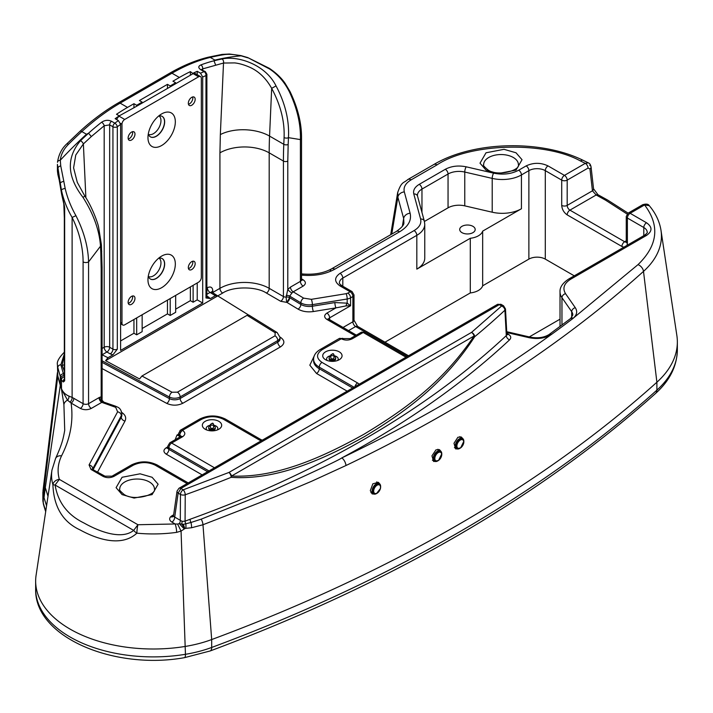 <?xml version="1.0" encoding="UTF-8"?>
<svg xmlns="http://www.w3.org/2000/svg" width="713" height="713" viewBox="0 0 713 713"><rect width="100%" height="100%" fill="white"/><g stroke="black" fill="none" stroke-linecap="round" stroke-linejoin="round"><path stroke-width="1.07" d="M626.228 242.064A3.868 2.237 60 0 1 624.65 241.734L569.919 210.139A3.868 2.237 60 0 1 567.183 205.397A3.868 2.237 180 0 1 561.71 205.397C562.058 209.417 563.876 212.572 567.183 214.88A3.868 2.237 -60 0 1 569.919 210.139L596.166 194.988A3.868 2.13 -62.2 0 1 597.975 194.72L593.546 188.802A3.868 2.487 173.5 0 1 592.441 190.817L596.166 194.988L605.702 200.255L627.11 214.025M286.18 295.458A3.868 2.237 180 0 1 289.692 296.109L289.692 297.686A3.868 2.282 -58.9 0 1 286.893 302.392L289.63 297.66A3.868 2.237 0 0 0 286.18 297.036L287.794 289.46L290.467 287.098A3.868 2.237 -120 0 0 293.203 291.84L291.893 293.034A3.868 0.856 39.2 0 1 287.794 289.46L287.794 161.058A3.093 1.791 0 0 1 283.418 161.058L269.184 152.84A386.972 223.419 -60 0 1 269.559 136.094L283.792 144.302A386.972 223.419 120 0 0 283.418 161.058L283.418 296.546L269.184 288.328L269.184 152.84A34.83 20.107 180 0 0 219.934 152.84L220.344 134.588A34.83 19.028 -177.5 0 1 269.559 136.094L271.671 88.341C280.619 105.069 284.754 121.46 284.086 137.529A3.093 1.693 2.5 0 0 288.462 137.662L288.168 144.436A3.093 1.693 -177.5 0 1 283.792 144.302L284.086 137.529M131.548 132.092A4.839 2.79 120 0 0 128.393 136.352A4.839 2.79 120 0 0 129.133 140.229A4.839 2.79 120 0 0 131.548 139.989A4.839 2.79 120 0 0 134.712 135.728A4.839 2.79 120 0 0 133.973 131.852A4.839 2.79 120 0 0 131.548 132.092M128.269 139.044A4.839 2.79 120 0 0 129.222 138.643A4.839 2.79 120 0 0 132.511 131.691M191.752 97.333A4.839 2.79 120 0 0 188.588 101.594A4.839 2.79 120 0 0 189.328 105.471A4.839 2.79 120 0 0 191.752 105.23A4.839 2.79 120 0 0 194.907 100.97A4.839 2.79 120 0 0 194.168 97.093A4.839 2.79 120 0 0 191.752 97.333M188.464 104.285A4.839 2.79 120 0 0 189.426 103.893A4.839 2.79 120 0 0 192.706 96.941M191.752 261.635A4.839 2.79 120 0 0 188.588 265.896A4.839 2.79 120 0 0 189.328 269.772A4.839 2.79 120 0 0 191.752 269.532A4.839 2.79 120 0 0 194.907 265.272A4.839 2.79 120 0 0 194.168 261.395A4.839 2.79 120 0 0 191.752 261.635M188.464 268.587A4.839 2.79 120 0 0 189.426 268.186A4.839 2.79 120 0 0 192.706 261.234M131.548 296.385A4.839 2.79 120 0 0 128.393 300.654A4.839 2.79 120 0 0 129.133 304.531A4.839 2.79 120 0 0 131.548 304.291A4.839 2.79 120 0 0 134.712 300.021A4.839 2.79 120 0 0 133.973 296.153A4.839 2.79 120 0 0 131.548 296.385M128.269 303.337A4.839 2.79 120 0 0 129.222 302.945A4.839 2.79 120 0 0 132.511 295.993M161.646 113.92L161.646 113.92A19.349 11.167 120 0 0 147.965 137.618A19.349 11.167 120 0 0 161.646 145.514A19.349 11.167 120 0 0 175.327 121.816A19.349 11.167 120 0 0 161.646 113.92L161.646 113.92M148.304 133.964A11.8 6.818 120 0 0 150.416 136.86A11.8 6.818 120 0 0 156.316 136.272A11.8 6.818 120 0 0 164.026 125.871A11.8 6.818 120 0 0 162.216 116.415A11.8 6.818 120 0 0 158.651 116.041M150.345 136.816A11.8 6.818 120 0 0 156.174 136.201A11.8 6.818 120 0 0 163.865 125.862A11.8 6.818 120 0 0 162.145 116.379M161.646 256.101L161.646 256.101A19.349 11.167 120 0 0 147.965 279.799A19.349 11.167 120 0 0 161.646 287.695A19.349 11.167 120 0 0 175.327 264.006A19.349 11.167 120 0 0 161.646 256.101L161.646 256.101M148.304 276.145A11.8 6.818 120 0 0 150.416 279.041A11.8 6.818 120 0 0 156.316 278.462A11.8 6.818 120 0 0 164.026 268.061A11.8 6.818 120 0 0 162.216 258.596A11.8 6.818 120 0 0 158.651 258.222M150.345 279.006A11.8 6.818 120 0 0 156.174 278.382A11.8 6.818 120 0 0 163.865 268.043A11.8 6.818 120 0 0 162.145 258.561M642.645 204.756C646.067 203.668 648.277 203.98 649.276 205.674L644.579 204.943L630.123 213.294A3.868 2.237 60 0 0 628.189 213.107L642.645 204.756A3.868 2.237 60 0 1 644.579 204.943C660.078 225.495 657.885 245.388 638.001 264.639A6.577 4.519 -132 0 1 643.5 271.386A1465.482 846.09 180 0 1 345.983 465.518L311.438 481.346L276.056 496.337L202.973 524.75L211.681 639.552L211.681 647.457A98.171 56.675 180 0 1 185.442 654.302A7.736 1.729 -99.3 0 1 184.578 657.644L210.192 650.951A7.736 3.422 -110.4 0 0 211.681 647.457A1481.4 855.279 180 0 0 457.666 532.95A1481.4 855.279 180 0 0 656.896 390.127A7.736 5.321 48 0 1 655.559 393.46C669.748 380.689 677.011 366.152 677.35 349.86A129.124 74.553 180 0 1 656.896 390.127L656.896 382.221L643.5 271.386A113.207 65.355 180 0 0 661.004 230.415L676.86 335.484A129.124 74.553 180 0 1 677.35 341.955A129.124 74.553 180 0 1 656.896 382.221A1481.4 855.279 180 0 1 457.666 525.053A1481.4 855.279 180 0 1 211.681 639.552A98.171 56.675 180 0 1 185.442 646.406A117.6 67.895 180 0 1 70.097 629.116A117.6 67.895 180 0 1 35.65 581.104A117.6 67.895 180 0 1 36.096 575.213L51.951 470.134A101.674 58.707 180 0 0 52.896 484.688A6.577 5.303 -15.8 0 1 59.339 479.368L137.921 524.732L133.661 530.401C121.076 540.49 97.948 530.864 83.938 522.977C67.61 515.044 57.994 502.389 55.088 485.027A6.577 0.517 -178.7 0 1 52.896 484.688C53.769 506.89 62.806 521.961 80.034 529.893C95.31 538.333 120.8 547.949 136.869 533.172A6.577 3.137 -144.4 0 1 133.661 530.401L55.088 485.027L59.339 479.368C57.147 471.445 57.878 463.61 61.541 455.874A6.577 5.178 -154.4 0 0 55.605 458.406L51.951 470.134M330.85 354.833L330.85 357.988A1.551 0.891 0 0 0 331.304 358.621A1.551 0.891 0 0 0 332.989 358.817A1.551 0.891 0 0 0 333.951 357.988L333.951 354.833A1.551 0.891 180 0 1 332.989 355.653A1.551 0.891 180 0 1 331.304 355.466A1.551 0.891 180 0 1 330.85 354.833L333.256 353.666L333.951 354.833A1.551 0.891 180 0 0 333.497 354.201M210.451 424.342L210.451 427.497A1.551 0.891 0 0 0 210.905 428.13A1.551 0.891 0 0 0 212.599 428.326A1.551 0.891 0 0 0 213.552 427.497L213.552 424.342A1.551 0.891 180 0 1 212.599 425.162A1.551 0.891 180 0 1 210.905 424.975A1.551 0.891 180 0 1 210.451 424.342L212.857 423.174L213.552 424.342A1.551 0.891 180 0 0 213.098 423.709M330.85 356.313A3.289 1.898 0 0 0 329.112 357.988A3.289 1.898 0 0 0 330.074 359.334A3.289 1.898 0 0 0 333.657 359.744A3.289 1.898 0 0 0 335.689 357.988A3.289 1.898 0 0 0 334.727 356.643A3.289 1.898 0 0 0 333.951 356.313M329.112 357.988L329.112 358.933A3.289 1.898 -0 0 0 330.074 360.279A3.289 1.898 -0 0 0 333.657 360.689A3.289 1.898 -0 0 0 335.689 358.933L335.689 357.988M210.451 425.821A3.289 1.898 0 0 0 208.713 427.497A3.289 1.898 0 0 0 209.675 428.843A3.289 1.898 0 0 0 213.258 429.253A3.289 1.898 0 0 0 215.29 427.497A3.289 1.898 0 0 0 214.328 426.16A3.289 1.898 0 0 0 213.552 425.821M208.713 427.497L208.713 428.451A3.289 1.898 -0 0 0 209.675 429.787A3.289 1.898 -0 0 0 213.258 430.206A3.289 1.898 -0 0 0 215.29 428.451L215.29 427.497M325.556 359.726A9.67 5.588 0 0 0 339.236 359.726A9.67 5.588 0 0 0 339.236 351.83A9.67 5.588 0 0 0 325.556 351.83A9.67 5.588 0 0 0 325.556 359.726L325.556 359.726M337.516 360.52A5.802 3.351 0 0 0 336.5 356.571A5.802 3.351 0 0 0 333.951 355.707M218.846 421.338A9.67 5.588 180 0 1 218.846 429.235A9.67 5.588 180 0 1 205.166 429.235L205.166 429.235A9.67 5.588 180 0 1 205.166 421.338A9.67 5.588 180 0 1 218.846 421.338M217.126 430.028A5.802 3.351 0 0 0 216.11 426.08A5.802 3.351 0 0 0 213.552 425.215M148.429 134.356A10.642 6.141 120 0 0 153.438 133.67A10.642 6.141 120 0 0 160.309 124.57A10.642 6.141 120 0 0 159.052 115.952M148.429 276.537A10.642 6.141 120 0 0 153.438 275.851A10.642 6.141 120 0 0 160.309 266.751A10.642 6.141 120 0 0 159.052 258.133M184.578 657.644C114.561 670.354 34.286 637.306 35.65 589A117.6 67.895 180 0 0 185.442 654.302L181.057 531.078L177.608 524.055L175.148 523.975A6.577 1.239 -97.8 0 1 176.655 532.361L181.057 531.078L184.364 528.939A6.577 0.624 -133.6 0 1 179.328 523.618L181.797 524.144L184.819 528.538L184.364 528.939M472.924 226.333A7.736 4.465 180 0 1 475.188 229.488A7.736 4.465 180 0 1 470.411 233.614A7.736 4.465 180 0 1 461.979 232.652A7.736 4.465 180 0 1 459.707 229.488A7.736 4.465 180 0 1 464.484 225.361A7.736 4.465 180 0 1 472.924 226.333M462.612 438.45L461.329 436.998L457.906 437.247L453.985 443.281L455.616 448.887L458.486 448.932M379.842 484.002L378.398 482.327L372.854 483.815L370.305 490.615L372.168 493.922L375.172 494.118M440.794 451.169L439.458 449.645L435.964 449.858L431.953 455.839L433.602 461.463L437.114 461.258M136.682 317.918L136.682 334.816L133.946 333.238L133.946 319.495M142.154 314.754L142.154 331.661L136.682 334.816M175.674 295.405L175.674 312.303L170.202 315.467L170.202 298.56M175.674 83.706L170.202 86.87L170.202 85.925L175.674 82.77L175.674 83.706L193.116 73.635L190.38 71.63L190.38 75.213M261.323 440.723A7.736 4.465 180 0 1 259.069 439.823L223.499 419.289C216.199 415.866 208.9 415.866 201.601 419.289L182.448 430.34A3.868 2.237 120 0 0 179.712 435.082L179.854 436.739A3.868 2.237 -60 0 1 179.845 437.016M406 357.195L363.184 332.472L352.24 338.791C348.595 340.511 344.94 340.511 341.295 338.791L322 349.771C316.082 353.987 316.082 358.202 322 362.409L357.57 382.952A7.736 4.465 180 0 1 359.138 384.254M63.822 181.387L65.168 188.437A3.868 1.301 170.8 0 0 61.434 190.157L60.32 183.294A3.868 1.586 -8.6 0 1 63.822 181.387L60.739 165.879L60.302 160.22C60.962 154.427 63.689 149.115 68.475 144.302A324.451 187.323 -60 0 1 81.843 131.566A193.481 111.709 -60 0 1 120.132 103.144L127.52 107.413A193.481 111.709 -60 0 0 116.504 114.285L119.24 115.862A193.481 111.709 120 0 0 115.132 118.688L118.411 120.586L120.604 124.392L120.604 350.422L202.697 303.025L197.225 299.861L197.225 282.963M249.434 315.538L247.063 315.324L141.932 376.018L139.561 378.968L105.586 360.671L107.957 357.721L112.912 354.86L117.324 349.156A3.093 1.791 0 0 1 112.939 349.156A3.868 2.237 120 0 1 110.203 353.898L106.923 351.999L102.289 354.673A3.868 2.237 60 0 1 102.084 354.548M102.084 354.789L107.957 357.721M205.977 297.972L205.977 75.578A3.093 1.791 180 0 0 206.886 74.312L206.886 296.706A3.093 1.791 0 0 1 205.977 297.972L210.388 298.578L215.371 295.708L217.741 295.913L248.516 314.968M212.581 292.588A3.868 2.237 0 0 1 212.831 292.437L212.831 290.851C212.483 287.232 210.665 286.18 207.349 287.695A3.868 2.237 -120 0 0 210.085 292.437L211.993 292.223L217.741 295.913L105.586 360.671M202.697 303.025L202.697 76.995L200.505 73.189L197.225 71.3L197.225 74.696M175.674 309.148L190.38 300.654L193.116 302.232L197.225 299.861M142.154 328.497L167.466 313.889L170.202 315.467M120.604 340.939L133.946 333.238M102.075 400.394L101.175 396.856A3.868 2.897 -96.8 0 0 103.162 402.087L103.848 402.141L102.021 400.198L102.066 401.749M187.1 483.583L155.229 465.179C147.93 461.757 140.63 461.757 133.331 465.179L113.964 476.364C110.31 478.075 106.665 478.075 103.011 476.364L90.988 469.421L89.063 464.938L117.618 411.811L115.702 407.328L101.959 402.426A3.868 1.622 -70.9 0 1 102.173 402.239L103.162 402.087M101.959 402.426L102.173 402.239A3.868 2.451 65.5 0 1 99.651 397.31L99.045 397.622A3.868 2.237 60 0 0 101.781 402.364L91.3 408.415C87.654 410.127 84 410.127 80.355 408.415A3.868 2.237 120 0 0 83.091 403.674L73.831 398.326A3.868 2.237 -60 0 1 71.095 403.068C73.591 420.813 70.409 438.415 61.541 455.874M416.82 269.14A27.085 15.641 0 0 0 424.761 258.088L424.761 224.274A27.085 15.641 0 0 1 416.82 235.335L416.82 269.14L470.295 238.276A15.481 8.939 180 0 0 482.665 231.128L521.435 208.749A27.085 15.641 0 0 1 492.202 212.207L464.76 205.852A15.481 8.939 180 0 0 448.049 207.831L424.413 221.476M65.168 188.437C67.28 197.599 70.863 206.681 75.934 215.683L72.111 217.438C67.013 208.695 63.448 199.604 61.434 190.157L61.434 192.884A3.093 1.168 170.3 0 0 61.425 193.08L60.364 186.788A3.093 1.364 171 0 1 60.364 186.592L61.701 194.284A3.093 1.132 168.7 0 0 61.683 194.506L64.01 204.738A3.093 0.472 -11.5 0 0 64.215 204.854L64.651 207.786A3.093 1.791 180 0 1 64.339 207.011A3.093 1.791 180 0 1 64.339 207.002L64.339 380.074A3.093 1.791 0 0 0 64.651 380.849L63.305 381.99A3.093 2.941 -78.5 0 1 64.339 378.995M61.79 194.711A3.093 1.132 168.7 0 1 61.683 194.506L61.425 193.08A3.093 1.168 170.3 0 0 61.496 193.268M60.355 186.646A3.093 1.39 -9 0 1 60.32 186.512L60.364 186.788A3.093 1.364 171 0 0 60.427 186.984M346.037 305.904A3.868 1.952 112.2 0 1 347.195 303.168L350.573 305.752L346.037 305.904L335.939 307.882A3.868 0.856 -99.2 0 1 334.887 302.57L312.374 306.225A11.613 6.702 180 0 1 300.85 304.415L300.85 302.838L289.692 296.109L291.893 293.034M177.608 524.055L179.328 523.618A3.868 2.237 120 0 0 180.3 520.74L180.46 494.448L178.143 493.111L180.879 488.476L183.196 489.822A3.868 1.667 70.3 0 1 185.237 494.769A3.868 2.094 -179.7 0 1 180.46 494.448A3.868 2.237 -60 0 1 183.196 489.822L228.962 472.443L471.516 332.401L501.622 305.984A3.868 2.683 -133 0 1 504.911 310.208A3.868 2.246 176.9 0 0 505.481 308.934L506.872 334.397L506.292 335.609A986.64 569.634 180 0 1 190.095 519.26L185.068 521.176L185.237 494.769A985.553 569.001 0 0 0 231.172 477.318A3.868 1.809 -112 0 0 228.962 472.443A3.868 2.237 60 0 1 231.538 476.026L474.1 335.983A3.868 1.239 31.1 0 1 474.689 336.723C444.475 383.282 406.276 411.419 364.414 436.632C322.82 459.778 275.771 480.526 231.172 477.318A3.868 2.611 -81.7 0 0 231.538 476.026C275.984 478.102 321.403 457.871 363.773 434.36C406.258 408.799 443.37 381.571 474.1 335.983A3.868 2.237 -120 0 0 471.516 332.401A3.868 2.594 50.4 0 1 474.689 336.723A985.553 569.001 0 0 0 504.911 310.208L506.292 335.609A3.868 2.692 -133.1 0 0 509.581 339.834C511.408 337.846 511.043 336.01 508.476 334.326A3.868 2.237 120 0 1 506.916 334.664M55.605 458.406C62.289 443.744 63.279 438.361 64.723 430.322L63.903 404.627A6.577 5.33 -12.6 0 1 67.521 400.18L71.095 403.068L80.355 408.415M560.053 326.465A27.085 15.641 180 0 1 560.017 325.654L560.017 291.84A27.085 15.641 0 0 0 561.96 297.66L571.701 311.679A15.481 8.939 180 0 1 572.806 315.003L570.739 318.408A3.868 2.594 -129.7 0 0 570.578 318.559M574.259 275.833L545.293 259.113A11.613 6.702 0 0 0 528.877 259.113L482.665 285.797L482.665 231.128M482.665 285.797A15.481 8.939 180 0 1 470.295 292.936L470.295 238.276M470.295 292.936L384.984 342.187M560.017 319.174L529.278 336.919M61.701 194.284L64.215 204.854M63.305 381.99L61.434 380.002A3.093 2.763 -23.6 0 1 64.339 376.874M60.364 186.592L60.32 186.307A3.093 1.39 -9 0 0 60.32 186.512L59.304 180.558A3.093 1.72 169.8 0 0 59.384 180.808M63.903 404.627L61.496 389.227L67.521 400.18A3.868 2.959 112.6 0 0 68.903 396.089L72.111 397.426L72.111 217.438C75.881 225.112 78.644 232.696 80.409 240.174C82.227 247.866 83.118 255.102 83.091 261.894A3.868 2.237 0 0 0 88.564 261.894L88.564 403.674A3.868 2.237 180 0 1 83.091 403.674L83.091 261.894M101.406 244.773A3.093 1.881 177.3 0 1 100.506 246.181C99.383 230.272 93.546 214.007 82.984 197.358L84.883 196.155C92.396 207.331 97.957 223.534 98.581 227.037L101.406 244.773L102.084 267.535L102.084 400.43M109.659 124.864L104.187 125.764A3.093 1.453 52 0 0 101.62 122.226C104.891 120.069 108.198 119.748 111.549 121.272A3.093 1.791 120 0 0 109.659 124.864L112.939 126.762L112.939 349.156L109.659 347.258L109.659 124.864M84.883 196.155L77.289 182.368L73.591 167.849L75.765 155.033L83.376 143.937A3.093 1.15 -133.6 0 0 80.542 140.675A324.451 187.323 -60 0 1 88.572 133.224L86.487 134.249A324.451 187.323 -60 0 0 60.302 160.22A3.868 2.299 5.4 0 0 57.521 162.136L57.521 162.323A3.868 2.299 5.4 0 1 57.521 162.136C58.689 154.605 61.737 148.554 66.674 143.99L79.999 131.299A3.868 1.515 47.6 0 1 81.843 131.566L86.487 134.249M202.697 76.995L205.977 75.578A3.093 2.014 -112.7 0 0 204.087 71.639L200.808 69.74C198.107 67.833 198.134 66.229 200.888 64.919A3.093 2.068 69.5 0 1 202.697 68.885L201.654 69.473M200.888 64.919A193.481 111.709 -60 0 1 213.998 60.783L213.989 60.81A324.451 187.323 -60 0 1 222.019 58.992A3.093 2.255 78.5 0 1 223.508 63.038L234.63 62.904C239.283 63.386 244.514 64.928 250.325 67.503C259.122 71.63 266.234 78.582 271.671 88.341L276.029 85.908C285.236 103.216 289.389 120.461 288.462 137.662L300.405 139.588A3.868 2.237 0 0 0 301.537 138.001L301.537 279.79A3.868 2.237 180 0 1 300.405 281.368L300.405 139.588C300.85 124.285 297.187 108.403 289.433 91.932L289.968 91.46C297.784 107.69 301.644 123.206 301.537 138.001M343.078 327.454L352.882 321.795A3.868 2.237 -120 0 0 355.618 326.536A3.868 2.237 -60 0 1 357.552 326.34L354.013 320.217A3.868 2.237 180 0 1 352.882 321.795L352.882 296.519L350.573 297.847A3.868 2.237 60 0 0 347.837 293.114L350.145 291.777A3.868 2.237 -60 0 1 352.079 291.59L354.013 294.941A3.868 2.237 180 0 1 352.882 296.519A3.868 2.237 -120 0 0 350.145 291.777L340.074 285.966C334.147 281.751 334.147 277.544 340.074 273.329L414.084 230.593C419.44 227.34 421.615 223.49 420.608 219.043L413.79 193.972C412.952 190.264 414.77 187.056 419.226 184.346L445.313 169.284C451.427 166.067 458.388 165.247 466.204 166.815L493.637 173.161C503.013 175.042 511.364 174.052 518.699 170.202A3.868 2.237 60 0 1 521.435 174.943L521.435 208.749M545.293 259.113L545.293 170.639L561.71 180.122A3.868 2.237 -60 0 1 564.446 175.38L585.311 163.339A3.868 2.237 60 0 1 588.047 168.081L567.183 180.122L567.183 205.397L592.441 190.817L589.954 168.919L588.047 168.081M505.481 308.934L503.556 305.788A3.868 2.237 -60 0 0 501.622 305.984L499.296 304.638A3.868 2.237 -120 0 0 497.362 304.451L178.945 488.289L177.047 491.088A3.868 2.415 -171.9 0 0 178.143 493.111L174.658 517.486A3.868 2.237 -60 0 1 171.922 522.112C169.444 520.49 169.008 518.707 170.612 516.773A3.868 2.763 44 0 0 173.375 516.319L182.082 521.355A3.868 0.775 -81.7 0 1 181.797 524.144L183.393 524.358L184.819 528.538L185.808 528.342A6.577 2.299 -92.3 0 0 185.817 523.886A3.868 1.542 67.7 0 1 185.068 521.176L182.082 521.355M48.003 496.31L45.302 487.63L60.293 385.341L57.78 376.268A3.868 3.119 164.5 0 0 57.806 375.876L60.32 384.949A3.868 3.119 -15.5 0 1 60.293 385.341L61.496 389.227A3.868 3.289 158.5 0 0 61.514 388.817C62.931 392.159 65.4 394.583 68.903 396.089M198.588 76.799L193.116 73.635A3.868 2.237 -60 0 1 195.05 73.448L200.522 76.603A3.868 2.237 120 0 0 198.588 76.799L124.713 119.454A3.868 2.237 120 0 0 121.976 124.187L121.976 323.247A3.868 2.237 120 0 0 122.779 325.021A3.868 2.237 120 0 0 124.713 324.825L198.588 282.17A3.868 2.237 120 0 0 201.324 277.428L201.324 78.377A3.868 2.237 120 0 0 200.522 76.603M193.116 302.232L193.116 285.334M197.225 71.3A193.481 111.709 120 0 0 193.116 73.207M116.736 119.615A3.868 2.237 -60 0 1 119.24 116.29L124.713 119.454M119.24 115.862L136.682 106.219L136.682 105.283L133.946 103.697L133.946 107.797M646.539 222.777A3.868 2.237 120 0 0 643.803 227.518L627.387 218.035A3.868 2.237 180 0 1 626.255 216.458L626.255 241.734A3.868 2.237 180 0 0 627.387 243.311L627.387 218.035A3.868 2.237 120 0 1 630.123 213.294L646.539 222.777C652.457 226.984 652.457 231.199 646.539 235.415L570.685 279.202C564.01 283.444 562.299 288.266 565.552 293.676A3.868 2.932 145.2 0 0 561.96 297.66L561.96 325.039M570.409 318.675A3.868 2.513 -127.3 0 1 572.771 318.604L573.207 318.23A3.868 2.594 -129.7 0 0 570.739 318.408L549.322 334.344A3.868 2.469 54 0 1 551.612 334.326L551.096 334.664A3.868 2.389 -123.7 0 0 548.948 334.602L548.948 334.602C543.867 337.668 537.602 338.506 530.124 337.115L506.72 331.697M328.497 319.424L328.354 318.88L328.827 319.228A3.868 2.237 -60 0 0 326.893 319.424C323.925 317.321 323.925 315.208 326.893 313.105L335.939 307.882L313.426 311.536C307.535 312.356 302.41 311.545 298.052 309.121L286.893 302.392L280.681 301.287L266.448 293.07C256.52 286.252 232.607 286.243 222.67 293.07A3.868 2.237 60 0 1 219.934 288.328L219.934 152.84M61.514 388.817L61.434 380.002L60.819 378.327A3.093 2.487 -17.1 0 1 63.867 375.484L64.339 376.027M60.819 378.327L60.32 376.616A3.093 2.495 -15.5 0 1 63.377 373.799L64.339 375.76M75.934 215.683C83.991 231.618 88.198 247.028 88.564 261.894L100.506 246.181L100.809 252.607A3.093 1.881 -2.7 0 0 101.709 251.199M82.984 197.358C66.995 176.601 66.184 157.707 80.542 140.675M120.604 124.392L117.324 126.762A3.093 1.791 180 0 1 112.939 126.762A3.093 1.791 -60 0 1 114.829 123.171A3.093 1.524 53.6 0 1 117.324 126.762L117.324 349.156M222.019 58.992C237.982 55.418 265.61 64.642 276.029 85.908M289.433 91.932C284.612 82.2 277.954 74.526 269.461 68.92A3.868 0.829 -57.4 0 0 269.371 68.35L269.371 68.35C279.229 74.963 283.649 81.255 285.182 83.466L289.968 91.46M437.042 164.881A6.577 3.797 60 0 0 433.754 164.56L407.818 179.533A6.577 3.797 60 0 1 411.107 179.854L437.042 164.881C469.493 143.037 544.545 140.987 580.435 160.96L585.311 163.339L588.35 162.876C589.651 163.268 590.56 164.614 591.059 166.904L591.059 166.904A3.868 2.487 -6.5 0 0 589.731 165.282M190.095 519.26A3.868 1.676 -109.9 0 0 190.941 522.495L183.393 524.358M64.339 353.987L60.863 364.717A3.093 2.495 164.5 0 0 57.806 367.525L60.32 376.616L60.32 384.949L61.434 388.585A3.868 3.11 162.2 0 1 61.398 388.968M190.38 300.654L190.38 286.911M79.999 131.299C92.44 119.936 105.176 110.488 118.198 102.948A3.868 2.237 60 0 1 120.132 103.144L171.976 73.216L179.364 77.476L172.938 81.193L175.674 82.77M345.983 465.518A6.577 3.431 -115.6 0 0 341.812 457.906C339.477 459.787 316.741 470.518 273.614 490.116L201.209 519.153L190.941 522.495A6.577 2.513 -98.1 0 1 191.521 527.754L185.808 528.342M173.66 514.768L171.886 515.793A3.868 2.237 -120 0 0 173.455 516.132M59.286 180.291A3.093 1.72 169.8 0 0 59.304 180.558L59.161 179.836A3.093 2.139 -12.4 0 1 59.126 179.453L60.32 186.307L60.32 183.294L57.423 164.346L57.423 171.031L58.894 178.464A3.093 2.228 167 0 0 58.938 178.874L58.938 178.874A3.093 2.228 167 0 0 59.045 179.186M59.268 180.148A3.093 2.139 -12.4 0 1 59.161 179.836L59.081 179.516A3.093 2.21 167.1 0 0 59.134 179.676M60.739 165.879A3.868 2.246 169.4 0 0 57.806 168.33L57.806 173.981A3.093 2.38 -14.3 0 0 57.86 174.462L57.423 170.951M58.894 178.464L59.045 179.106A3.093 2.21 167.1 0 0 59.081 179.516L57.86 174.462M136.682 105.283L142.154 102.119L142.154 103.064L136.682 106.219M118.198 102.948L170.042 73.02A3.868 2.237 60 0 1 171.976 73.216A193.481 111.709 -60 0 1 210.264 57.423A324.451 187.323 -60 0 1 223.632 54.723A3.868 2.861 -99.2 0 0 222.082 54.411L229.408 54.028L240.869 55.578L247.759 57.593L269.461 68.92M223.632 54.723C228.196 53.956 234.024 54.322 241.11 55.828L247.759 57.833M213.998 60.783L214.916 60.106A324.451 187.323 -60 0 1 241.11 55.828A3.868 0.936 102.5 0 0 240.869 55.578M301.537 273.863L303.319 274.033A6.577 0.829 95.2 0 0 302.731 275.209C315.101 276.154 325.814 274.14 334.852 269.166L399.645 231.761C408.255 226.538 411.749 220.362 410.109 213.214L404.316 191.904C403.255 187.261 405.519 183.25 411.107 179.854M330.235 271.216A6.577 3.797 60 0 1 331.563 268.846L331.563 268.846A6.577 3.797 60 0 1 334.852 269.166M303.319 274.033C314.486 274.817 323.898 273.088 331.563 268.846L396.357 231.431A6.577 3.797 60 0 1 399.645 231.761M396.357 231.431C401.517 227.812 404.03 224.969 403.897 222.902L403.656 218.517A6.577 5.303 -15.2 0 1 410.109 213.214M402.364 226.342L403.656 218.517L397.863 197.207A6.577 5.303 -15.2 0 1 404.316 191.904M391.767 234.087L397.863 197.207L397.738 192.189M201.209 519.153A6.577 2.905 69.6 0 1 202.973 524.75L191.521 527.754M167.466 88.448L167.466 84.348L170.202 85.925M167.466 313.889L167.466 300.137M142.154 102.119L139.418 100.542L167.466 84.348M179.364 77.476A193.481 111.709 -60 0 1 190.38 71.63M127.52 107.413L133.946 103.697M57.423 364.7L57.806 375.867L57.423 364.7C56.71 361.999 58.707 358.158 63.395 353.185L63.395 353.185A3.093 2.094 49.5 0 1 64.339 352.819M68.475 144.302A3.868 1.346 -134.8 0 0 66.674 143.99M46.568 505.82L44.01 497.638L45.302 487.63M44.01 497.638L43.288 495.027L57.78 376.268L57.423 372.747M57.423 372.605L42.976 490.936L43.288 495.027M210.451 425.215A5.802 3.351 0 0 0 206.886 430.028M330.85 355.707A5.802 3.351 0 0 0 327.285 360.52M170.202 86.87L142.154 103.064M154.445 489.154A17.353 10.018 0 0 0 149.365 481.961A17.353 10.018 0 0 0 130.363 479.813A17.353 10.018 0 0 0 119.739 489.154C118.75 489.376 120.185 491.132 124.026 494.412C134.213 501.622 156.744 494.492 154.445 489.154M152.101 477.273L158.108 484.198L152.101 494.599L134.097 498.066L122.092 494.599L116.085 487.665L122.092 477.273L140.096 473.806L152.101 477.273M114.205 406.66A3.868 1.622 -70.9 0 1 115.47 406.16L103.848 402.141M513.289 157.475A17.353 10.018 180 0 1 518.378 164.667C520.677 170.006 498.137 177.136 487.95 169.917C484.109 166.646 482.683 164.89 483.672 164.667A17.353 10.018 180 0 1 494.296 155.327A17.353 10.018 180 0 1 513.289 157.475M516.025 152.787L522.032 159.712L516.025 170.113L498.022 173.58L486.016 170.113L480.009 163.179L486.016 152.787L504.02 149.32L516.025 152.787M286.893 302.392A3.868 0.588 83.8 0 1 286.18 297.036A3.093 1.791 180 0 1 283.418 296.546A3.868 2.237 120 0 1 280.681 301.287M463.833 441.588A5.856 3.378 120 0 0 463.842 441.267A5.856 3.378 120 0 0 459.252 439.163A5.856 3.378 120 0 0 455.571 446.302A5.856 3.378 120 0 0 459.698 448.432A5.856 3.378 120 0 0 459.974 448.263M457.71 448.994A5.971 3.449 -60 0 1 456.605 448.753A5.971 3.449 -60 0 1 455.518 444.297A5.971 3.449 -60 0 1 459.065 438.967A5.971 3.449 -60 0 1 462.577 438.424A5.971 3.449 -60 0 1 463.325 439.261M460.625 447.88A5.107 2.95 -60 0 1 460.233 448.129A5.107 2.95 -60 0 1 456.623 446.267A5.107 2.95 -60 0 1 459.84 440.037A5.107 2.95 -60 0 1 463.842 441.873A5.107 2.95 -60 0 1 460.634 447.871L463.842 441.267L462.577 438.424L459.769 436.641M459.938 440.295A4.831 2.79 120 0 0 456.908 446.391A4.831 2.79 120 0 0 460.678 447.719A4.831 2.79 120 0 0 463.708 441.614A4.831 2.79 120 0 0 459.938 440.295M441.766 454.119A5.856 3.378 120 0 0 441.775 453.807A5.856 3.378 120 0 0 437.185 451.703A5.856 3.378 120 0 0 433.504 458.842A5.856 3.378 120 0 0 437.639 460.972A5.856 3.378 120 0 0 437.907 460.803M435.643 461.534A5.971 3.449 -60 0 1 434.547 461.293A5.971 3.449 -60 0 1 433.459 456.837A5.971 3.449 -60 0 1 436.998 451.507A5.971 3.449 -60 0 1 440.509 450.964A5.971 3.449 -60 0 1 441.267 451.792M438.557 460.42A5.107 2.95 -60 0 1 438.165 460.669A5.107 2.95 -60 0 1 434.556 458.807A5.107 2.95 -60 0 1 437.773 452.577A5.107 2.95 -60 0 1 441.775 454.413A5.107 2.95 -60 0 1 438.575 460.402L441.775 453.807L440.509 450.964L437.853 449.27M437.871 452.835A4.831 2.79 120 0 0 434.85 458.931A4.831 2.79 120 0 0 438.62 460.25A4.831 2.79 120 0 0 441.641 454.154A4.831 2.79 120 0 0 437.871 452.835M380.617 486.747A5.856 3.378 120 0 0 380.626 486.426A5.856 3.378 120 0 0 377.159 483.708A5.856 3.378 120 0 0 372.569 489.546A5.856 3.378 120 0 0 376.482 493.601A5.856 3.378 120 0 0 376.758 493.432M374.494 494.154A5.971 3.449 -60 0 1 373.389 493.922A5.971 3.449 -60 0 1 372.302 489.448A5.971 3.449 -60 0 1 379.361 483.583A5.971 3.449 -60 0 1 380.109 484.421M380.421 488.521A5.107 2.95 -60 0 1 377.017 493.289A5.107 2.95 -60 0 1 373.594 489.76A5.107 2.95 -60 0 1 377.605 484.671A5.107 2.95 -60 0 1 380.626 487.032A5.107 2.95 -60 0 1 380.43 488.485L380.626 486.426L379.361 483.583L376.705 481.899M373.853 489.769A4.831 2.79 120 0 0 375.992 493.539A4.831 2.79 120 0 0 380.332 488.565A4.831 2.79 120 0 0 378.193 484.795A4.831 2.79 120 0 0 373.853 489.769M212.278 423.237L211.725 423.549L212.278 423.237M332.677 353.728L332.124 354.04L332.677 353.728M176.655 532.361A101.674 58.707 180 0 1 136.869 533.172A6.577 0.865 95.4 0 1 137.921 524.732L175.148 523.975L171.922 522.112M121.834 415.224A11.613 6.702 180 0 1 121.317 417.212L121.317 415.634A11.613 6.702 0 0 0 121.834 413.647L121.834 415.224M182.59 436.739A3.868 2.237 -120 0 0 180.656 436.552L169.712 442.871A3.868 2.237 60 0 1 171.646 443.058L182.59 436.739C185.549 434.636 185.549 432.533 182.59 430.42L182.448 430.34A3.868 2.237 -120 0 0 180.514 430.153L180.514 430.153A3.868 2.237 -120 0 0 179.712 431.926M167.724 448.138A3.868 2.237 60 0 1 166.174 447.8C163.206 449.903 163.206 452.015 166.174 454.119A3.868 2.237 120 0 0 168.91 449.377L168.91 447.8A3.868 2.237 120 0 1 171.646 443.058L214.461 467.781M112.912 354.86L110.203 353.898M141.932 376.018L172.047 392.23A3.868 2.157 118.3 0 0 169.409 397.025L102.084 360.778M280.04 337.089L280.797 337.561C284.968 340.707 284.87 343.809 280.512 346.875A3.868 2.237 60 0 1 277.776 342.133A7.736 4.465 180 0 0 280.049 338.969L280.049 337.392L277.17 332.579A3.868 2.308 121.8 0 0 275.138 332.713L247.063 315.324M215.371 295.708L210.085 292.437L206.886 294.282M206.886 295.966L210.388 298.578M208.713 297.018A3.868 2.237 -60 0 1 207.02 297.321M177.421 392.177L275.04 335.814A3.868 2.237 60 0 1 277.776 340.547L180.157 396.909L180.157 398.496A7.736 4.465 180 0 1 169.409 398.603L169.409 397.025A7.736 4.465 180 0 0 180.157 396.909A3.868 2.237 -120 0 0 177.421 392.177L172.047 392.23M275.138 332.713L275.04 335.814M102.084 267.535A3.093 1.791 0 0 1 101.175 268.801L101.175 396.856L99.651 397.31M626.255 240.807L624.65 241.734A3.868 2.237 120 0 0 621.914 246.475L623.884 247.188M627.387 243.311L627.021 245.379M280.049 337.392A7.736 4.465 180 0 1 277.776 340.547L277.776 342.133L180.157 398.496A3.868 2.237 60 0 0 182.893 403.228C177.59 405.75 172.216 405.804 166.771 403.398A3.868 2.157 118.3 0 0 169.409 398.603L102.084 362.356M211.761 292.036A3.868 2.237 180 0 1 212.831 290.851M298.052 309.121A3.868 2.282 121.1 0 0 300.85 304.415L289.692 297.686A3.868 2.237 0 0 0 289.63 297.66M413.79 193.972A3.868 3.119 -15.2 0 1 417.524 196.12L417.426 195.407A15.481 8.939 180 0 1 421.962 189.088L421.962 212.438M419.226 184.346A3.868 2.237 60 0 1 421.962 189.088L448.049 174.017L448.049 207.831M445.313 169.284A3.868 2.237 60 0 1 448.049 174.017A15.481 8.939 180 0 1 464.76 172.047L464.76 205.852M466.204 166.815A3.868 1.176 103 0 0 464.76 172.047L492.202 178.393L492.202 212.207M493.637 173.161A3.868 1.176 103 0 0 492.202 178.393A27.085 15.641 0 0 0 521.435 174.943L528.877 170.639A11.613 6.702 180 0 1 545.293 170.639A3.868 2.237 120 0 1 548.03 165.906L564.446 175.38A3.868 2.237 60 0 1 567.183 180.122A3.868 2.237 0 0 1 561.71 180.122L561.71 205.397M69.945 402.096A3.868 2.433 115.2 0 0 72.111 397.426L73.831 398.326M571.701 317.481L571.701 311.679A3.868 2.932 145.2 0 1 575.293 307.686C577.646 311.403 576.951 314.914 573.207 318.23L638.001 264.639M646.539 235.415A3.868 2.237 -120 0 0 644.605 235.219C646.869 233.418 647.734 232.429 647.199 232.251A11.613 6.702 180 0 0 643.803 227.518L643.803 235.682M567.183 214.88L621.914 246.475M528.877 259.113L528.877 170.639A3.868 2.237 60 0 0 526.141 165.906C533.44 162.484 540.73 162.484 548.03 165.906M342.81 286.234L342.81 278.07L416.82 235.335A3.868 2.237 60 0 0 414.084 230.593M340.074 285.966A3.868 2.237 -60 0 1 342.008 285.779C339.967 284.264 339.103 283.275 339.406 282.811A11.613 6.702 180 0 1 342.81 278.07A3.868 2.237 60 0 0 340.074 273.329M328.55 319.05A3.868 2.237 180 0 1 329.629 317.846L350.573 305.752L350.573 297.847A7.736 4.465 180 0 1 347.195 298.997A3.868 0.856 -99.2 0 0 346.153 293.685L347.837 293.114M334.887 302.57L347.195 303.168L347.195 298.997L312.374 304.647L312.374 306.225A3.868 0.856 80.8 0 0 313.426 311.536M301.537 278.863L303.141 279.79C306.109 281.893 306.109 283.997 303.141 286.109L293.203 291.84L303.64 298.132A3.868 2.282 121.1 0 0 300.85 302.838A11.613 6.702 0 0 0 312.374 304.647A3.868 0.856 80.8 0 0 311.323 299.335L346.153 293.685M266.448 293.07A3.868 2.237 120 0 0 269.184 288.328A34.83 20.107 0 0 0 219.934 288.328L212.831 292.437A3.868 2.237 -120 0 0 212.839 292.749M121.174 412.069C125.31 414.654 126.593 417.64 125.016 421.035A3.868 3.021 28.3 0 1 121.317 417.212L93.251 469.421M89.063 464.938A3.868 3.021 28.3 0 1 92.761 468.753L121.317 415.634A3.868 3.021 28.3 0 0 117.618 411.811M64.651 207.786L64.651 380.849M101.175 268.801L100.809 252.607M102.084 348.47L104.187 347.258A3.868 2.237 60 0 0 106.923 351.999A3.868 2.237 -60 0 0 109.659 347.258A3.868 2.237 0 0 0 104.187 347.258L104.187 125.764L91.326 136.557L88.572 133.224M91.326 136.557L83.376 143.937L85.881 197.742M220.344 134.588L223.508 63.038L202.697 68.885L202.697 70.837M288.168 144.436L287.794 161.058M420.608 219.043A3.868 3.119 -15.2 0 1 424.342 221.182L424.761 224.274M518.699 170.202L526.141 165.906M303.141 279.79A3.868 2.237 -60 0 1 301.59 280.12M303.141 286.109A3.868 2.237 60 0 1 300.405 281.368L290.467 287.098M303.64 298.132L311.323 299.335M570.685 279.202A3.868 2.237 -120 0 0 568.751 279.015C562.637 283.061 559.723 287.339 560.017 291.84M565.552 293.676L575.293 307.686M509.581 339.834C462.799 383.514 406.873 422.871 341.812 457.906C418.879 420.955 488.637 379.877 551.096 334.664C544.937 338.345 537.655 339.361 529.26 337.73A3.868 1.176 -77 0 1 530.124 337.115M529.26 337.73L506.765 332.516M99.045 397.622L88.564 403.674A3.868 2.237 -120 0 0 91.3 408.415M155.229 465.179A3.868 2.237 -60 0 1 157.163 464.983C148.571 460.821 139.989 460.821 131.397 464.983L112.021 476.168L104.954 476.168L92.592 469.421M133.331 465.179A3.868 2.237 -120 0 0 131.397 464.983M113.964 476.364A3.868 2.237 -120 0 0 112.021 476.168M103.011 476.364A3.868 2.237 -60 0 1 104.954 476.168M90.988 469.421A3.868 2.237 -60 0 1 92.922 469.225M506.818 333.372L508.476 334.326M178.945 488.289A3.868 2.237 60 0 1 180.879 488.476L499.296 304.638A3.868 2.237 -60 0 1 501.239 304.451L503.556 305.788M407.364 356.411L355.618 326.536L348.55 330.618M326.893 313.105A3.868 2.237 60 0 1 329.629 317.846L329.629 321.002M222.67 293.07L217.741 295.913M280.797 337.561A3.868 2.308 -58.2 0 1 280.049 337.855M280.512 346.875L182.893 403.228M166.771 403.398L102.084 368.568M125.016 421.035L97.645 471.953M207.617 471.73L168.91 449.377A3.868 2.237 180 0 1 167.769 447.8L167.635 448.343L168.108 447.996M178.91 435.278L178.446 435.625L178.58 435.082A3.868 2.237 0 0 0 179.712 436.659A3.868 2.237 -60 0 1 179.694 437.105M178.535 435.42A3.868 2.237 60 0 1 176.976 435.082L175.148 439.725M64.339 371.143L62.138 365.323A3.093 2.522 173.8 0 0 64.339 364.495M62.138 365.323L64.339 354.922M200.505 73.189A193.481 111.709 -60 0 1 204.087 71.639A3.093 1.791 -60 0 1 205.335 71.639L201.556 69.812M207.349 287.695L206.886 287.963M215.558 64.83L213.989 60.81M301.537 275.102L302.731 275.209M589.954 168.919A3.868 2.487 -6.5 0 0 591.059 166.904L593.546 188.802M572.771 318.604A1458.994 842.338 180 0 1 551.612 334.326M171.886 515.793L170.612 516.773M180.077 436.882A3.868 2.237 180 0 0 179.854 436.739L179.712 435.082A3.868 2.237 0 0 1 178.58 433.504L178.58 435.082M166.174 454.119L202.144 474.894M167.769 446.873L166.174 447.8M178.58 434.155L176.976 435.082M347.169 391.161L316.527 373.469L309.825 365.19L314.148 356.126M326.893 319.424L355.208 335.77M60.863 364.717L63.377 373.799M88.501 133.242A193.481 111.709 -60 0 1 101.62 122.226M111.549 121.272L114.829 123.171A193.481 111.709 -60 0 1 118.411 120.586M200.808 69.74A3.093 1.791 -60 0 1 202.055 69.74M433.754 164.56C472.79 141.156 540.775 139.338 583.27 160.389A6.577 3.422 115.5 0 0 580.435 160.96M322 349.771A3.868 2.237 -120 0 0 320.066 349.584C315.77 352.24 313.613 355.466 313.595 359.254L313.595 360.831A19.349 11.167 0 0 0 319.264 368.728A3.868 2.237 -60 0 1 316.527 373.469M313.595 359.254A19.349 11.167 0 0 0 319.264 367.15L319.264 368.728L352.641 388.006M169.712 442.871L167.769 446.222A3.868 2.237 0 0 0 168.91 447.8L208.989 470.945M170.042 73.02C183.089 65.498 195.941 60.195 208.597 57.129A3.868 2.772 76.5 0 1 210.264 57.423L214.916 60.106M363.184 332.472A3.868 2.237 -120 0 0 361.25 332.285L365.118 332.285A3.868 2.237 120 0 0 363.184 332.472M352.24 338.791A3.868 2.237 -120 0 0 350.306 338.604L343.229 338.604A3.868 2.237 120 0 0 341.295 338.791M343.229 338.604L339.219 338.523A3.868 2.237 -120 0 1 341.153 338.72A3.868 2.237 -60 0 1 343.087 338.523A3.868 2.237 -60 0 1 343.158 338.568M354.013 387.212L319.264 367.15A3.868 2.237 120 0 1 322 362.409M182.59 430.42A3.868 2.237 120 0 0 179.854 435.162A3.868 2.237 180 0 1 180.933 436.365M223.499 419.289A3.868 2.237 -60 0 1 225.433 419.092C216.841 414.93 208.258 414.93 199.667 419.092L180.514 430.153L178.58 433.504M201.601 419.289A3.868 2.237 -120 0 0 199.667 419.092M225.433 419.092L261.003 439.627A3.868 2.237 120 0 0 259.069 439.823M354.967 386.66A3.868 2.237 -60 0 1 357.57 382.952M42.869 500.018L43.44 504.189A7.736 6.239 -15.5 0 1 43.261 502.834A30.962 17.87 180 0 1 42.869 500.018L42.869 492.113M45.766 511.141L43.894 505.143A7.736 6.239 164.5 0 0 44.081 506.497L45.685 511.684M43.894 505.143L43.261 502.834L43.261 494.938M120.604 322.454L121.976 323.247M121.976 124.187L120.435 123.296M628.108 213.151L607.636 200.059L597.975 194.72M121.834 413.647C121.326 410.314 119.927 408.148 117.636 407.141L115.47 406.16M460.625 447.871L456.605 448.753L454.422 447.612M438.566 460.411L434.547 461.293L432.39 460.17M380.43 488.503L376.482 493.601L373.389 493.922L370.912 492.621M277.17 332.579L249.033 315.155M206.886 296.706L206.779 297.214M626.255 241.734L626.174 242.313L626.584 241.921M64.01 204.738L64.339 207.011M628.189 213.107L626.255 216.458M211.699 292.437L211.618 291.849L211.993 292.223M352.079 291.59L342.008 285.779M424.342 221.182L417.524 196.12M301.207 279.977L301.679 280.334L301.537 279.79M644.605 235.219L568.751 279.015M506.872 334.397L507.005 334.869L506.533 334.522M188.232 482.924L157.163 464.983M357.552 326.34L408.496 355.76M354.013 320.217L354.013 294.941M64.339 217.83L63.813 203.847M206.886 74.312L205.335 71.639M649.276 205.674L649.276 205.674C655.693 213.303 659.596 221.547 661.004 230.415M497.362 304.451L501.239 304.451M247.759 57.593L269.371 68.35M407.818 179.533C403.531 183.428 401.651 181.031 397.649 192.697L390.697 234.702M583.27 160.389L588.35 162.876M177.047 491.088L173.491 515.954M328.827 319.228L356.34 335.119M167.769 446.222L167.769 447.8M63.395 353.185L64.339 352.186M208.597 57.129L222.082 54.411M407.132 356.545L365.118 332.285M361.25 332.285L350.306 338.604M339.219 338.523L320.066 349.584M180.986 436.739L181.12 436.196L180.656 436.552M261.003 439.627L262.322 440.144M210.192 650.951C390.394 583.671 538.85 497.843 655.559 393.46M43.44 504.189L44.081 506.497M677.35 349.86L677.35 341.955M35.65 589L35.65 581.104M122.779 325.021L120.604 323.764"/></g></svg>
